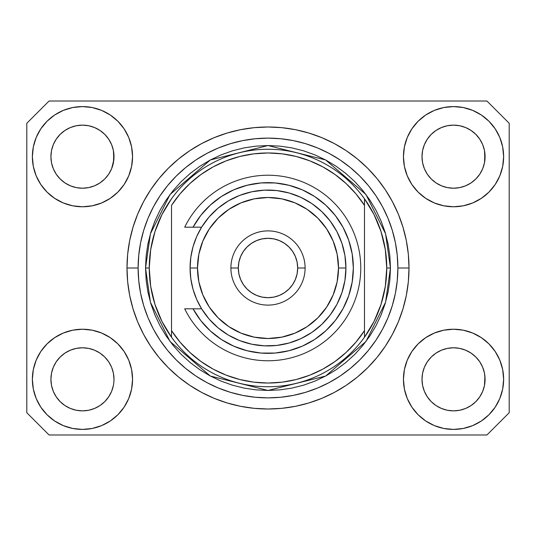 <?xml version="1.0" encoding="UTF-8"?>
<svg xmlns="http://www.w3.org/2000/svg" width="536" height="536" viewBox="0 0 536 536"><rect width="100%" height="100%" fill="white"/><g stroke="black" fill="none" stroke-linecap="round" stroke-linejoin="round"><path stroke-width="0.8" d="M408.968 271.276L409.008 268A141.008 141.008 0 0 1 268 409.008A141.008 141.008 0 0 1 126.992 268L126.992 268.241M408.935 263.364L408.941 263.712L408.935 263.364M271.45 408.968L269.776 408.995M264.724 408.968L266.647 409.002M127.066 272.636L127.032 271.276L127.066 272.636M108.687 396.848L111.602 391.394L113.398 385.478L111.602 391.394L108.687 396.848L111.602 391.394L108.687 396.848L104.768 401.625L108.687 396.848L104.768 401.625L99.984 405.551L104.768 401.625L99.984 405.551L94.53 408.466L99.984 405.551L94.53 408.466L88.614 410.261L82.464 410.864L76.306 410.261L70.39 408.466L64.936 405.551L70.39 408.466L64.936 405.551L60.159 401.625L56.233 396.848L53.319 391.394L51.523 385.478L53.319 391.394L51.523 385.478L50.92 379.32L51.074 382.416A31.544 31.544 0 0 0 51.074 382.416L50.92 379.32A31.544 31.544 0 0 1 82.464 347.784A31.544 31.544 0 0 1 114.001 379.32L114.001 379.374M427.326 361.78L427.326 361.773A31.544 31.544 0 0 0 427.319 361.793L424.398 367.254L427.313 361.8L431.252 357.003A31.544 31.544 0 0 0 431.232 357.023L427.313 361.8L431.232 357.023L436.016 353.097A31.544 31.544 0 0 0 435.989 353.11L431.232 357.023L436.016 353.097L441.47 350.182L436.016 353.097L441.47 350.182L447.386 348.387L453.536 347.784L459.694 348.387L465.61 350.182L471.084 353.117A31.544 31.544 0 0 0 471.07 353.103L465.61 350.182L471.064 353.097L475.841 357.023L479.767 361.8L482.681 367.254L484.477 373.17L482.681 367.254L484.477 373.17L485.08 379.32A31.544 31.544 0 0 1 453.536 410.864A31.544 31.544 0 0 1 422 379.32L422 379.32A31.544 31.544 0 0 1 453.536 347.784A31.544 31.544 0 0 1 485.08 379.32L485.08 379.374M470.983 130.402L475.841 134.375L479.767 139.152A31.544 31.544 0 0 0 471.07 130.456L465.61 127.535L471.064 130.449L475.841 134.375L479.767 139.152L482.681 144.606L484.477 150.522L482.681 144.606L484.477 150.522L484.926 159.768L485.08 156.68A31.544 31.544 0 0 1 453.536 188.216A31.544 31.544 0 0 1 422 156.68L422.147 159.768L422 156.68A31.544 31.544 0 0 1 453.536 125.136A31.544 31.544 0 0 1 485.08 156.68L485.08 156.726M459.694 125.739L453.536 125.136L459.694 125.739L465.61 127.535A31.544 31.544 0 0 0 441.476 127.535L436.016 130.449L431.232 134.375L427.313 139.152L424.398 144.606L422.603 150.522L424.398 144.606L427.313 139.152L431.232 134.375L436.016 130.449L441.47 127.535L447.386 125.739L453.536 125.136L459.694 125.739L465.61 127.535L471.064 130.449M99.91 130.402L104.768 134.375L108.687 139.152A31.544 31.544 0 0 0 99.991 130.456L94.53 127.535L99.984 130.449L104.768 134.375L108.687 139.152L111.602 144.606L113.398 150.522L111.602 144.606L113.398 150.522L113.853 159.768L114.001 156.68A31.544 31.544 0 0 1 82.464 188.216A31.544 31.544 0 0 1 50.92 156.68L51.074 159.768L50.92 156.68A31.544 31.544 0 0 1 82.464 125.136A31.544 31.544 0 0 1 114.001 156.68L114.001 156.726M88.614 125.739L82.464 125.136L88.614 125.739L94.53 127.535A31.544 31.544 0 0 0 70.397 127.535L64.936 130.449L60.159 134.375L56.233 139.152L53.319 144.606L51.523 150.522L53.319 144.606L56.233 139.152L60.159 134.375L64.936 130.449L70.39 127.535L76.306 125.739L82.464 125.136L88.614 125.739L94.53 127.535L99.984 130.449M56.247 361.78L56.253 361.773A31.544 31.544 0 0 0 56.24 361.793L60.173 357.003A31.544 31.544 0 0 0 60.159 357.023L64.936 353.097A31.544 31.544 0 0 0 64.916 353.11L60.159 357.023L64.936 353.097L70.39 350.182L64.936 353.097L70.39 350.182L76.306 348.387L82.464 347.784L88.614 348.387L94.53 350.182L100.011 353.117A31.544 31.544 0 0 0 99.991 353.103L94.53 350.182L99.984 353.097L104.768 357.023L108.687 361.8L111.602 367.254L108.687 361.8L111.602 367.254L113.398 373.17L111.602 367.254L113.398 373.17L114.001 379.32A31.544 31.544 0 0 1 82.464 410.864A31.544 31.544 0 0 1 50.92 379.32L51.523 373.17L53.319 367.254L51.523 373.17L53.319 367.254L56.233 361.8L53.319 367.254L56.233 361.8L60.159 357.023L56.233 361.8A31.544 31.544 0 0 0 56.226 361.82M64.916 182.89A31.544 31.544 0 0 0 64.93 182.897L60.159 178.977A31.544 31.544 0 0 0 60.173 178.997L60.146 178.97M76.293 187.607A31.544 31.544 0 0 0 76.32 187.613L70.39 185.818L64.903 182.876M108.674 174.22L108.674 174.22A31.544 31.544 0 0 0 108.681 174.207L104.768 178.977L99.984 182.903L104.748 178.997A31.544 31.544 0 0 0 104.768 178.977L99.984 182.903L94.537 185.818L88.614 187.613A31.544 31.544 0 0 0 88.628 187.607L82.464 188.216L76.306 187.613L70.39 185.818L64.936 182.903L70.39 185.818M64.936 182.903L60.159 178.977L56.233 174.2L53.319 168.746L51.523 162.83L53.319 168.746L51.523 162.83L50.92 156.68L51.523 150.522L53.319 144.606L56.233 139.152L60.159 134.375L64.936 130.449A31.544 31.544 0 0 0 56.24 139.146M114.001 156.68L113.853 153.584L113.398 162.83L111.602 168.746L108.687 174.2L104.768 178.977L108.687 174.2L111.602 168.746L113.853 159.782M435.989 182.89A31.544 31.544 0 0 0 436.009 182.897L431.232 178.977A31.544 31.544 0 0 0 431.252 178.997L427.313 174.2A31.544 31.544 0 0 0 427.326 174.227M447.372 187.607A31.544 31.544 0 0 0 447.399 187.613L441.47 185.818L435.976 182.876M479.753 174.22L479.747 174.22A31.544 31.544 0 0 0 479.76 174.207L475.841 178.977L471.064 182.903L475.827 178.997A31.544 31.544 0 0 0 475.841 178.977L471.064 182.903L465.617 185.818L459.694 187.613A31.544 31.544 0 0 0 459.707 187.607L453.536 188.216L447.386 187.613L441.47 185.818L436.016 182.903L441.47 185.818M485.08 156.68L484.926 153.584L484.477 162.83L482.681 168.746L484.477 162.83L482.681 168.746L479.767 174.2L482.681 168.746L479.767 174.2L475.841 178.977L479.767 174.2A31.544 31.544 0 0 0 479.774 174.18M436.016 182.903L431.232 178.977L427.313 174.2L424.398 168.746L422.603 162.83L424.398 168.746L422.603 162.83L422 156.68L422.603 150.522L424.398 144.606L427.313 139.152L431.232 134.375L436.016 130.449A31.544 31.544 0 0 0 427.319 139.146M447.386 187.613L453.536 188.216L459.694 187.613L465.596 185.825M484.477 162.83L484.926 159.782M422.147 382.409A31.544 31.544 0 0 0 422.147 382.416L422 379.32L422.603 385.478L424.398 391.394L422.603 385.478L422 379.32L422.603 373.17L424.398 367.254L422.603 373.17L424.398 367.254L427.313 361.8M485.08 379.32L484.926 376.232L484.477 385.478L482.681 391.394L484.477 385.478L482.681 391.394L479.767 396.848L482.681 391.394L479.767 396.848L475.841 401.625L479.767 396.848L475.841 401.625L471.064 405.551L475.841 401.625L471.064 405.551L465.61 408.466L471.064 405.551L465.61 408.466L459.694 410.261L453.536 410.864L447.386 410.261L441.47 408.466L436.016 405.551L441.47 408.466L436.016 405.551L431.232 401.625L427.313 396.848L424.398 391.394L422.603 385.478M484.477 385.478L484.926 382.429M114.001 379.32L113.846 382.429M132.56 379.32A50.096 50.096 0 0 1 82.464 429.416A50.096 50.096 0 0 1 32.368 379.32L33.326 369.552L36.18 360.152L40.81 351.489L47.041 343.898L54.632 337.673L63.288 333.044L72.688 330.189L82.464 329.225L92.232 330.189L101.632 333.044L110.295 337.673L117.886 343.898L124.118 351.489L128.741 360.152L131.595 369.552L132.56 379.32L131.595 389.096L128.741 398.496L124.118 407.152L117.886 414.743L110.295 420.974L101.632 425.604L92.232 428.458L82.464 429.416L72.688 428.458L63.288 425.604L54.632 420.974L47.041 414.743L40.81 407.152L36.18 398.496L33.326 389.096L32.368 379.32A50.096 50.096 0 0 1 82.464 329.225A50.096 50.096 0 0 1 132.56 379.32M503.632 379.32A50.096 50.096 0 0 1 453.536 429.416A50.096 50.096 0 0 1 403.44 379.32L404.405 369.552L407.26 360.152L411.883 351.489L418.113 343.898L425.705 337.673L434.368 333.044L443.768 330.189L453.536 329.225L463.312 330.189L472.712 333.044L481.368 337.673L488.959 343.898L495.19 351.489L499.82 360.152L502.674 369.552L503.632 379.32L502.674 389.096L499.82 398.496L495.19 407.152L488.959 414.743L481.368 420.974L472.712 425.604L463.312 428.458L453.536 429.416L443.768 428.458L434.368 425.604L425.705 420.974L418.113 414.743L411.883 407.152L407.26 398.496L404.405 389.096L403.44 379.32A50.096 50.096 0 0 1 453.536 329.225A50.096 50.096 0 0 1 503.632 379.32L502.674 389.096M503.632 156.68A50.096 50.096 0 0 1 453.536 206.775A50.096 50.096 0 0 1 403.44 156.68L404.405 146.904L407.26 137.504L411.883 128.848L418.113 121.257L425.705 115.026L434.368 110.396L443.768 107.542L453.536 106.584L463.312 107.542L472.712 110.396L481.368 115.026L488.959 121.257L495.19 128.848L499.82 137.504L502.674 146.904L503.632 156.68L502.674 166.448L499.82 175.848L495.19 184.511L488.959 192.102L481.368 198.327L472.712 202.956L463.312 205.811L453.536 206.775L443.768 205.811L434.368 202.956L425.705 198.327L418.113 192.102L411.883 184.511L407.26 175.848L404.405 166.448L403.44 156.68A50.096 50.096 0 0 1 453.536 106.584A50.096 50.096 0 0 1 503.632 156.68L502.674 166.448M132.56 156.68A50.096 50.096 0 0 1 82.464 206.775A50.096 50.096 0 0 1 32.368 156.68L33.326 146.904L36.18 137.504L40.81 128.848L47.041 121.257L54.632 115.026L63.288 110.396L72.688 107.542L82.464 106.584L92.232 107.542L101.632 110.396L110.295 115.026L117.886 121.257L124.118 128.848L128.741 137.504L131.595 146.904L132.56 156.68L131.595 166.448L128.741 175.848L124.118 184.511L117.886 192.102L110.295 198.327L101.632 202.956L92.232 205.811L82.464 206.775L72.688 205.811L63.288 202.956L54.632 198.327L47.041 192.102L40.81 184.511L36.18 175.848L33.326 166.448L32.368 156.68A50.096 50.096 0 0 1 82.464 106.584A50.096 50.096 0 0 1 132.56 156.68M268 409.008L254.178 408.332L240.49 406.301L227.07 402.938L214.038 398.275L201.529 392.359L189.657 385.243L178.542 377.002L168.291 367.709L158.998 357.458L150.757 346.343L143.641 334.471L137.725 321.962L133.062 308.93L129.699 295.51L127.669 281.822L126.992 268L127.669 254.178L129.699 240.49L133.062 227.07L137.725 214.038L143.641 201.529L150.757 189.657L158.998 178.542L168.291 168.291L178.542 158.998L189.657 150.757L201.529 143.641L214.038 137.725L227.07 133.062L240.49 129.699L254.178 127.669L268 126.992L281.822 127.669L295.51 129.699L308.93 133.062L321.962 137.725L334.471 143.641L346.343 150.757L357.458 158.998L367.709 168.291L377.002 178.542L385.243 189.657L392.359 201.529L398.275 214.038L402.938 227.07L406.301 240.49L408.332 254.178L409.008 268L408.332 281.822L406.301 295.51L402.938 308.93L398.275 321.962L392.359 334.471L385.243 346.343L377.002 357.458L367.709 367.709L357.458 377.002L346.343 385.243L334.471 392.359L321.962 398.275L308.93 402.938L295.51 406.301L281.822 408.332L268 409.008M486.936 434.984L49.064 434.984L26.8 412.72L26.8 123.28L49.064 101.016L486.936 101.016L509.2 123.28L509.2 412.72L486.936 434.984L509.2 412.72L509.2 123.28L486.936 101.016L49.064 101.016L26.8 123.28L26.8 412.72L49.064 434.984L486.936 434.984M126.992 267.585L126.992 268A141.008 141.008 0 0 1 268 126.992A141.008 141.008 0 0 1 409.008 268L408.968 264.717M377.002 178.542L367.709 168.291L357.458 158.998L367.709 168.291L377.002 178.542M295.51 129.699L281.822 127.669M178.542 158.998L168.291 168.291L158.998 178.542L168.291 168.291L178.542 158.998M143.641 201.529L141.926 204.839M158.998 357.458L168.291 367.709L178.542 377.002L168.291 367.709L158.998 357.458M240.49 406.301L254.178 408.332M357.458 377.002L367.709 367.709L377.002 357.458L367.709 367.709L357.458 377.002M392.359 334.471L394.074 331.161M33.326 146.904L32.368 156.68M40.81 184.511L42.384 186.736M56.233 174.2L53.319 168.746L56.233 174.2L60.159 178.977M427.313 174.2L424.398 168.746L427.313 174.2M495.19 351.489L493.616 349.264M33.326 369.552L32.368 379.32M495.19 184.511L493.616 186.736M40.81 351.489L42.384 349.264M113.853 376.232L113.398 373.17M99.984 353.097L104.768 357.023A31.544 31.544 0 0 0 104.748 357.003L108.687 361.8A31.544 31.544 0 0 0 108.674 361.78M94.537 350.182L88.614 348.387A31.544 31.544 0 0 1 88.628 348.393M64.936 353.097L70.39 350.182L76.326 348.387A31.544 31.544 0 0 0 76.293 348.393M484.926 376.232L484.477 373.17M471.064 353.097L475.841 357.023A31.544 31.544 0 0 0 475.827 357.003L475.854 357.036M465.617 350.182L459.694 348.387A31.544 31.544 0 0 1 459.707 348.393M436.016 353.097L441.47 350.182L447.406 348.387A31.544 31.544 0 0 0 447.372 348.393M479.767 361.8L482.681 367.254L479.767 361.8L475.841 357.023M471.057 130.449A31.544 31.544 0 0 0 465.617 127.541M441.463 127.541A31.544 31.544 0 0 0 436.023 130.449L441.47 127.535L447.386 125.739L453.536 125.136M99.977 130.449A31.544 31.544 0 0 0 94.537 127.541M70.383 127.541A31.544 31.544 0 0 0 64.943 130.449L70.39 127.535L76.306 125.739L82.464 125.136M51.523 162.83L51.074 159.768M94.53 185.818L88.614 187.613L82.464 188.216L76.306 187.613M113.398 162.83L111.602 168.746L108.687 174.2M108.687 361.8L111.602 367.254M70.39 350.182L76.306 348.387L82.464 347.784L88.614 348.387M51.074 376.232L51.523 373.17M113.398 150.522L113.853 153.584M108.687 139.152L111.602 144.606M51.074 153.584L51.523 150.522M422.603 162.83L422.147 159.768M441.47 350.182L447.386 348.387L453.536 347.784L459.694 348.387M422.147 376.232L422.603 373.17M484.477 150.522L484.926 153.584M479.767 139.152L482.681 144.606M422.147 153.584L422.603 150.522M436.016 405.551L431.232 401.625L427.313 396.848L424.398 391.394M465.61 408.466L459.694 410.261L453.536 410.864L447.386 410.261L441.47 408.466M51.523 385.478L51.074 382.416M64.936 405.551L60.159 401.625L56.233 396.848L53.319 391.394M94.53 408.466L88.614 410.261L82.464 410.864L76.306 410.261L70.39 408.466M113.398 385.478L111.602 391.394M145.544 268L149.256 268A118.744 118.744 0 0 0 364.48 337.224A118.744 118.744 0 0 0 386.744 268L390.456 268L385.558 302.291L365.967 341.472L325.627 376.051L268 390.456L210.373 376.051L170.033 341.472L150.442 302.291L145.544 268L146.134 280L147.896 291.892L150.817 303.55L154.864 314.86L160.003 325.727L166.18 336.032L173.342 345.687L181.409 354.591L190.314 362.658L199.968 369.82L210.273 375.997L221.14 381.136L232.45 385.183L244.108 388.104L256 389.866L268 390.456L280 389.866L291.892 388.104L303.55 385.183L314.86 381.136L325.727 375.997L336.032 369.82L345.687 362.658L354.591 354.591L362.658 345.687L369.82 336.032L375.997 325.727L381.136 314.86L385.183 303.55L388.104 291.892L389.866 280L390.456 268L389.866 256L388.104 244.108L385.183 232.45L381.136 221.14L375.997 210.273L369.82 199.968L362.658 190.314L354.591 181.409L345.687 173.342L336.032 166.18L325.727 160.003L314.86 154.864L303.55 150.817L291.892 147.896L280 146.134L268 145.544L256 146.134L244.108 147.896L232.45 150.817L221.14 154.864L210.273 160.003L199.968 166.18L190.314 173.342L181.409 181.409L173.342 190.314L166.18 199.968L160.003 210.273L154.864 221.14L150.817 232.45L147.896 244.108L146.134 256L145.544 268L150.442 233.709L170.033 194.528L210.373 159.949L268 145.544L325.627 159.949L365.967 194.528L385.558 233.709L390.456 268L386.744 268A118.744 118.744 0 0 0 171.52 198.776A118.744 118.744 0 0 1 364.48 198.776L364.48 205.355L355.964 193.871L346.089 183.533L335.007 174.495L322.893 166.91L309.929 160.88L296.321 156.505L282.271 153.852L268 152.968L253.729 153.852L239.679 156.505L226.071 160.88L213.107 166.91L200.993 174.495L189.911 183.533L180.036 193.871L171.52 205.355L171.52 330.645L180.036 342.129L189.911 352.467L200.993 361.505L213.107 369.09L226.071 375.12L239.679 379.495L253.729 382.148L268 383.032L282.271 382.148L296.321 379.495L309.929 375.12L322.893 369.09L335.007 361.505L346.089 352.467L355.964 342.129L364.48 330.645L364.48 198.776L374.041 214.561L381.042 231.639L385.31 249.602L386.744 268L385.31 286.398L381.042 304.361L374.041 321.439L364.48 337.224A118.744 118.744 0 0 1 171.52 337.224L171.52 330.645L171.52 337.224L161.959 321.439L154.958 304.361L150.69 286.398L149.256 268L145.544 268M126.992 268L138.121 268A129.88 129.88 0 0 1 268 138.121A129.88 129.88 0 0 1 397.88 268L409.008 268L397.88 268L397.25 280.73L395.38 293.339L392.285 305.701L387.99 317.701L382.543 329.225L375.991 340.159L368.4 350.39L359.837 359.837L350.39 368.4L340.159 375.991L329.225 382.543L317.701 387.99L305.701 392.285L293.339 395.38L280.73 397.25L268 397.88L255.27 397.25L242.661 395.38L230.299 392.285L218.299 387.99L206.775 382.543L195.841 375.991L185.61 368.4L176.163 359.837L167.601 350.39L160.009 340.159L153.457 329.225L148.01 317.701L143.715 305.701L140.62 293.339L138.75 280.73L138.121 268L138.75 255.27L140.62 242.661L143.715 230.299L148.01 218.299L153.457 206.775L160.009 195.841L167.601 185.61L176.163 176.163L185.61 167.601L195.841 160.009L206.775 153.457L218.299 148.01L230.299 143.715L242.661 140.62L255.27 138.75L268 138.121L280.73 138.75L293.339 140.62L305.701 143.715L317.701 148.01L329.225 153.457L340.159 160.009L350.39 167.601L359.837 176.163L368.4 185.61L375.991 195.841L382.543 206.775L387.99 218.299L392.285 230.299L395.38 242.661L397.25 255.27L397.88 268A129.88 129.88 0 0 1 268 397.88A129.88 129.88 0 0 1 138.121 268L126.992 268M171.52 205.355A115.032 115.032 0 0 1 364.48 205.355L364.48 330.645A115.032 115.032 0 0 1 171.52 330.645L171.52 205.355M364.48 337.224L364.48 330.645L364.48 337.224M295.51 406.301L281.822 408.332M143.641 334.471L141.926 331.161M240.49 129.699L254.178 127.669M392.359 201.529L394.074 204.839M171.52 198.776A118.744 118.744 0 0 0 149.256 268L150.69 249.602L154.958 231.639L161.959 214.561L171.52 198.776M193.047 308.816L201.616 308.816L196.638 299.309L193.014 289.212L190.816 278.707L190.072 268L197.496 268A70.504 70.504 0 0 1 268 197.496A70.504 70.504 0 0 1 338.504 268L345.928 268A77.928 77.928 0 0 0 268 190.072A77.928 77.928 0 0 0 190.072 268A77.928 77.928 0 0 1 268 190.072A77.928 77.928 0 0 1 345.928 268L344.909 280.562L341.874 292.79L336.916 304.374L330.149 315.007L321.761 324.414L311.965 332.34L301.018 338.585L289.212 342.986L276.844 345.425L264.248 345.834L251.753 344.213L239.679 340.601L228.349 335.087L218.058 327.818L209.067 318.987L201.616 308.816L193.047 308.816L200.779 320.588L210.34 330.926L221.475 339.549L233.87 346.229L247.197 350.772L261.092 353.07L275.176 353.043L289.058 350.712L302.371 346.122L314.753 339.402L325.855 330.745L335.389 320.381L343.08 308.582L348.735 295.684L352.185 282.036L353.345 268L352.185 253.964L348.735 240.316L343.08 227.418L335.389 215.619L325.855 205.255L314.753 196.598L302.371 189.878L289.058 185.289L275.176 182.957L261.092 182.93L247.197 185.228L233.87 189.771L221.475 196.451L210.34 205.074L200.779 215.412L193.047 227.184L201.616 227.184L209.067 217.013L218.058 208.182L228.349 200.913L239.679 195.399L251.753 191.788L264.248 190.166L276.844 190.575L289.212 193.014L301.018 197.416L311.965 203.66L321.761 211.586L330.149 220.993L336.916 231.626L341.874 243.21L344.909 255.438L345.928 268A77.928 77.928 0 0 1 268 345.928A77.928 77.928 0 0 1 190.072 268L190.816 257.293L193.014 246.788L196.638 236.691L201.616 227.184L184.692 227.184A92.768 92.768 0 0 1 326.002 195.6A92.768 92.768 0 0 1 326.002 340.4A92.768 92.768 0 0 1 184.692 308.816L193.047 308.816L184.692 308.816A92.768 92.768 0 0 0 326.002 340.4A92.768 92.768 0 0 0 326.002 195.6A92.768 92.768 0 0 0 184.692 227.184L193.047 227.184A85.345 85.345 0 0 1 322.317 202.166A85.345 85.345 0 0 1 322.317 333.834A85.345 85.345 0 0 1 193.047 308.816L184.692 308.816M230.895 268L238.312 268A29.688 29.688 0 0 1 268 238.312A29.688 29.688 0 0 1 297.688 268L305.105 268A37.105 37.105 0 0 0 268 230.895A37.105 37.105 0 0 0 230.895 268A37.105 37.105 0 0 1 268 230.895A37.105 37.105 0 0 1 305.105 268A37.105 37.105 0 0 1 268 305.105A37.105 37.105 0 0 1 230.895 268A37.105 37.105 0 0 0 268 305.105A37.105 37.105 0 0 0 305.105 268L297.688 268L297.118 262.211L295.423 256.637L292.683 251.505L288.991 247.009L284.495 243.317L279.363 240.577L273.789 238.882L268 238.312L262.211 238.882L256.637 240.577L251.505 243.317L247.009 247.009L243.317 251.505L240.577 256.637L238.882 262.211L238.312 268L238.882 273.789L240.577 279.363L243.317 284.495L247.009 288.991L251.505 292.683L256.637 295.423L262.211 297.118L268 297.688L273.789 297.118L279.363 295.423L284.495 292.683L288.991 288.991L292.683 284.495L295.423 279.363L297.118 273.789L297.688 268A29.688 29.688 0 0 1 268 297.688A29.688 29.688 0 0 1 238.312 268L230.895 268M218.889 337.801L224.356 341.345M230.808 344.815L236.771 347.428M322.143 333.975L326.826 329.834M340.521 313.004L343.455 307.878M351.375 286.244L352.232 281.769M336.032 216.464L332.166 211.727M277.534 183.185L271.082 182.709M250.011 184.572L243.706 186.18M236.771 188.572L230.808 191.185M224.356 194.655L218.889 198.199M197.496 268L198.849 281.755L202.863 294.981L209.375 307.168L218.145 317.855L228.832 326.625L241.019 333.137L254.245 337.151L268 338.504L281.755 337.151L294.981 333.137L307.168 326.625L317.855 317.855L326.625 307.168L333.137 294.981L337.151 281.755L338.504 268L337.151 254.245L333.137 241.019L326.625 228.832L317.855 218.145L307.168 209.375L294.981 202.863L281.755 198.849L268 197.496L254.245 198.849L241.019 202.863L228.832 209.375L218.145 218.145L209.375 228.832L202.863 241.019L198.849 254.245L197.496 268L190.072 268A77.928 77.928 0 0 0 268 345.928A77.928 77.928 0 0 0 345.928 268L338.504 268A70.504 70.504 0 0 1 268 338.504A70.504 70.504 0 0 1 197.496 268M184.692 227.184L193.047 227.184"/></g></svg>
